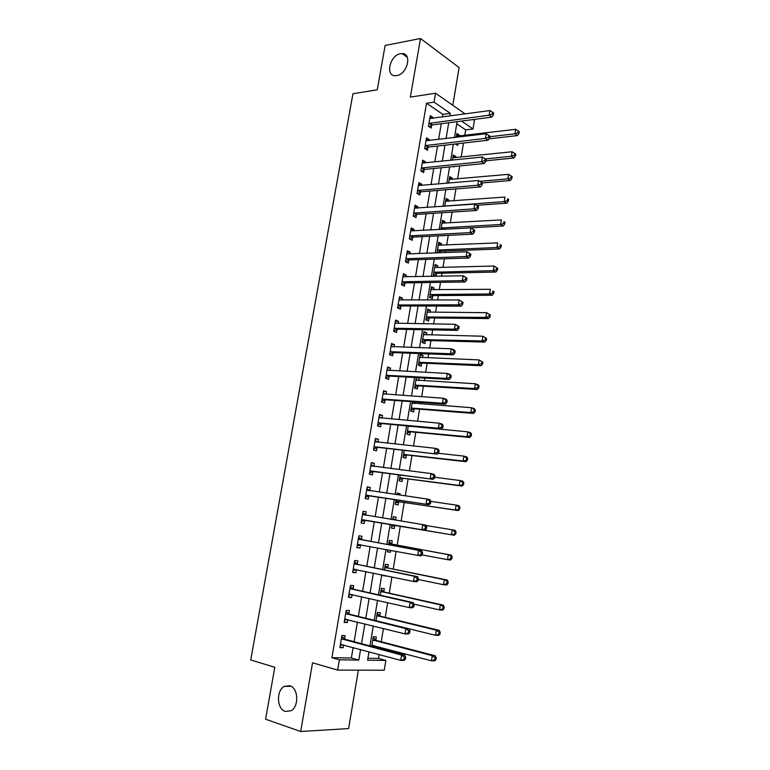 <?xml version="1.0" encoding="UTF-8"?>
<svg xmlns="http://www.w3.org/2000/svg" width="770" height="770" viewBox="0 0 770 770"><rect width="100%" height="100%" fill="white"/><g stroke="black" fill="none" stroke-linecap="round" stroke-linejoin="round"><path stroke-width="1.16" d="M289.799 685.743C298.288 687.754 299.28 706.475 291.041 710.758L285.295 711.451C276.748 709.131 276.093 690.449 284.322 686.388L289.799 685.743M400.535 53.688L402.094 53.563C412.45 53.226 407.301 74.334 396.694 75.585L395.424 75.701C384.962 76.192 389.87 55.171 400.535 53.688M367.916 658.273L378.484 658.446L385.857 660.458L384.249 670.237L337.645 670.093L339.387 659.803L358.81 660.073L360.572 649.524M452.798 105.298L459.103 67.558L420.497 38.5L385.125 45.459L377.262 89.782L352.939 93.767L250.722 659.967L274.803 667.282L265.583 719.219L300.675 731.5L348.598 728.584L358.368 670.16M473.146 119.552L474.426 120.447L473.021 128.975L461.548 121.073M464.753 135.443L465.667 129.889L473.021 128.975M378.484 658.446L379.129 654.529M380.111 648.59L380.322 647.3M381.237 641.737L383.422 628.522M385.25 617.386L387.685 602.669M389.245 593.169L391.92 576.98M393.22 569.107L396.127 551.464M397.166 545.179L400.304 526.141M401.141 521.04L404.212 502.473M405.299 495.87L408.09 478.94M409.428 470.855L411.95 455.551M413.529 445.994L415.781 432.288M417.6 421.286L419.602 409.168M420.468 403.884L420.718 402.354M421.652 396.733L423.394 386.174M424.28 380.794L424.732 378.06M425.675 372.324L427.158 363.315M428.062 357.848L428.717 353.911M429.679 348.079L430.911 340.59M431.826 335.027L432.673 329.916M433.654 323.968L434.636 318M435.57 312.341L436.609 306.065M437.601 300.011L438.342 295.536M439.295 289.78L440.517 282.349M441.528 276.199L442.028 273.196M442.991 267.354L444.406 258.787M445.435 252.531L445.695 250.991M446.667 245.053L448.265 235.36M450.325 222.877L452.106 212.077M453.963 200.835L455.927 188.939M457.582 178.91L459.719 165.925M461.172 157.119L463.492 143.056M465.667 129.889L456.764 123.826M459.276 136.097L459.43 135.164L456.86 133.441L456.215 137.32M455.484 143.98L457.726 145.453L458.015 143.692M455.696 157.686L455.878 156.628L453.289 154.972L452.433 160.15M453.482 166.551L454.165 166.975L454.242 166.474M452.106 179.4L452.298 178.216L449.699 176.619L448.621 183.116M448.486 201.24L448.708 199.921L446.08 198.4L444.781 206.216M444.848 223.194L445.089 221.75L442.442 220.287L440.921 229.46M441.191 245.284L441.451 243.705L438.794 242.309L437.042 252.839M439.959 252.733L440.171 251.415M437.514 267.498L437.793 265.785L435.108 264.457L433.337 275.131L435.801 276.315M436.051 276.305L436.513 273.533M433.808 289.828L434.116 287.99L431.412 286.729L429.631 297.47L432.345 298.693L432.827 295.786M430.083 312.302L430.42 310.32L427.697 309.136L425.906 319.925L428.63 321.08L429.121 318.164M426.349 334.892L426.695 332.775L423.952 331.658L422.153 342.525L424.905 343.603L425.387 340.667M422.576 357.617L422.951 355.365L420.189 354.325L418.38 365.24L421.151 366.25L421.642 363.296M416.329 377.589L414.587 388.099L417.378 389.033L417.869 386.059M418.062 377.685L419.188 378.08L418.793 380.476M412.325 401.728L410.766 411.084L413.577 411.95L414.077 408.957M414.982 403.47L415.242 401.95M408.293 426.022L406.935 434.203L409.765 434.992L410.266 431.989M404.231 450.46L403.066 457.457L405.925 458.169L406.425 455.147M402.816 470.018L401.026 469.796M400.15 475.052L399.187 480.846L402.065 481.491L402.566 478.449M399.813 495.072L400.044 493.666L397.156 493.07L396.897 494.648M396.04 499.788L395.28 504.379L398.177 504.937L398.687 501.886M395.655 520.135L396.146 517.19L393.239 516.67L392.739 519.663M391.911 524.688L391.353 528.047L394.269 528.528L394.779 525.458M391.718 543.947L392.228 540.858L389.302 540.405L388.581 544.708M387.724 549.876L387.397 551.859L390.342 552.263L390.64 550.425M387.772 567.76L388.282 564.651L385.337 564.294L384.403 569.887M383.518 575.238L383.422 575.806L386.434 575.845M383.797 591.726L384.317 588.598L381.342 588.309L380.197 595.22M379.812 615.827L380.332 612.679L377.329 612.477L375.962 620.707M375.789 640.072L376.318 636.915L373.296 636.79L371.708 646.357M374.624 647.137L374.836 645.857M442.394 117.021L442.846 114.355L426.522 103.238L331.909 657.686L351.37 658.004L353.132 647.522M354.113 641.699L357.415 622.044M358.368 616.404L361.679 596.731M362.593 591.273L365.914 571.571M366.799 566.297L370.12 546.565M370.976 541.464L374.297 521.713M375.134 516.757L378.426 497.16M379.283 492.097L382.536 472.761M383.412 467.573L386.617 448.506M387.512 443.212L390.679 424.395M391.583 418.986L394.712 400.429M395.636 394.914L398.716 376.607M399.659 370.986L402.7 352.93M403.663 347.203L406.666 329.396M407.638 323.564L410.603 305.998M411.594 300.069L414.51 282.744M415.531 276.709L418.399 259.625M419.438 253.494L422.268 236.64M423.317 230.413L426.118 213.8M427.177 207.467L429.939 191.085M431.017 184.656L433.731 168.505M434.838 161.979L437.514 146.05M438.631 139.437L441.268 123.739M432.856 118.32L433 117.483L430.266 115.644L428.457 126.28L431.2 128.08L431.691 125.202M429.083 140.583L429.256 139.601L426.493 137.84L424.674 148.533L427.446 150.266L427.937 147.368M425.29 162.97L425.483 161.854L422.701 160.16L420.872 170.911L423.664 172.576L424.155 169.669M421.479 185.483L421.69 184.232L418.89 182.606L417.051 193.424L419.862 195.022L420.353 192.096M417.638 208.141L417.869 206.745L415.049 205.186L413.201 216.072L416.031 217.592L416.531 214.647M413.769 230.923L414.039 229.383L411.19 227.901L409.332 238.844L412.181 240.298L412.682 237.333M409.89 253.84L410.169 252.156L407.311 250.75L405.444 261.762L408.312 263.138L408.822 260.154M405.983 276.892L406.291 275.073L403.403 273.725L401.526 284.804L404.423 286.113L404.924 283.119M402.046 300.088L402.383 298.115L399.476 296.845L397.58 307.99L400.506 309.222L401.016 306.21M398.1 323.419L398.456 321.292L395.53 320.099L393.624 331.312L396.56 332.467L397.079 329.435M394.115 346.885L394.5 344.614L391.555 343.497L389.639 354.778L392.594 355.856L393.114 352.804M390.12 370.495L390.525 368.07L387.551 367.03L385.626 378.378L388.609 379.379L389.129 376.309M386.088 394.25L386.53 391.67L383.527 390.708L381.593 402.123L384.596 403.047L385.125 399.957M382.036 418.149L382.507 415.405L379.485 414.53L377.531 426.012L380.563 426.85L381.092 423.75M377.964 442.192L378.455 439.295L375.414 438.486L373.45 450.046L376.501 450.806L377.031 447.678M373.864 466.379L374.384 463.319L371.323 462.597L369.34 474.214L372.42 474.897L372.95 471.76M369.754 490.644L370.283 487.487L367.194 486.852L365.211 498.546L368.31 499.143L368.849 495.976M365.625 514.986L366.164 511.809L363.055 511.251L361.053 523.013L364.181 523.533L364.72 520.347M361.476 539.472L362.016 536.276L358.878 535.795L356.866 547.634L360.023 548.067L360.562 544.871M357.299 564.102L357.848 560.887L354.681 560.502L352.66 572.408L355.836 572.755L356.375 569.579M353.103 588.886L353.651 585.652L350.466 585.354L348.425 597.337L351.62 597.597L352.14 594.546M348.877 613.834L349.426 610.572L346.211 610.36L344.171 622.41L347.386 622.593L347.886 619.667M344.623 638.927L345.172 635.645L341.938 635.519L339.878 647.647L343.122 647.734L343.603 644.952M337.645 670.093L312.553 662.797L300.675 731.5M331.909 657.686L339.387 659.803M426.522 103.238L434.03 102.131L435.541 93.209L465.128 113.931M420.497 38.5L410.372 97.097L435.541 93.209M368.994 651.795L367.588 660.198L385.857 660.458M457.12 121.65L454.483 137.532M453.376 144.231L450.691 160.333M449.593 166.936L446.879 183.27M445.801 189.776L443.048 206.341M441.98 212.751L439.189 229.556M438.14 235.861L435.3 252.906M434.27 259.115L431.402 276.401M430.382 282.503L427.466 300.031M426.474 306.036L423.519 323.814M422.538 329.714L419.534 347.732M418.572 353.536L415.54 371.804M414.587 377.493L411.507 396.021M410.583 401.603L407.465 420.391M406.55 425.858L403.384 444.906M402.489 450.267L399.284 469.575M398.408 474.82L395.154 494.398M394.307 499.528L391.006 519.375M390.169 524.389L386.848 544.39M385.991 549.549L382.661 569.531M381.776 574.872L378.465 594.825M377.541 600.35L374.23 620.283M373.277 625.991L369.966 645.905M449.844 116.01L450.296 113.325L434.03 102.131M361.553 643.672L364.865 623.902M365.808 618.223L369.119 598.425M370.043 592.938L373.354 573.121M374.249 567.817L377.57 547.961M378.426 542.84L381.747 522.974M382.584 517.989L385.886 498.277M386.733 493.175L389.986 473.733M390.862 468.516L394.067 449.333M394.962 444.011L398.128 425.079M399.033 419.65L402.161 400.978M403.085 395.433L406.165 377.021M407.118 371.371L410.15 353.218M411.113 347.453L414.116 329.541M415.097 323.679L418.052 306.017M419.044 300.05L421.96 282.628M422.98 276.565L425.849 259.384M426.888 253.214L429.718 236.274M430.767 230.009L433.568 213.3M434.627 206.938L437.379 190.469M438.467 184.001L441.181 167.764M442.278 161.209L444.964 145.193M446.071 138.542L448.717 122.757M442.846 114.355L450.296 113.325M351.37 658.004L358.81 660.073M429.881 117.906L433 117.483M456.523 135.51L459.43 135.164M383.47 575.517L386.386 576.133M387.425 551.705L390.342 552.263M391.353 528.037L394.269 528.528M393.229 516.718L396.146 517.19M397.128 493.243L400.044 493.666M416.272 377.916L419.188 378.08M420.035 355.249L422.951 355.365M423.779 332.707L426.695 332.775M427.504 310.3L430.42 310.32M431.2 288.019L434.116 287.99M434.877 265.862L437.793 265.785M438.534 243.83L441.451 243.705M442.173 221.924L445.089 221.75M445.792 200.142L448.708 199.921M449.391 178.476L452.298 178.216M452.962 156.936L455.878 156.628M426.128 139.976L429.256 139.601M422.355 162.181L425.483 161.854M418.562 184.511L421.69 184.232M414.751 206.966L417.869 206.745M410.911 229.556L414.039 229.383M407.051 252.281L410.169 252.156M403.162 275.131L406.291 275.073M399.264 298.125L402.383 298.115M395.328 321.254L398.456 321.292M391.381 344.517L394.5 344.614M387.406 367.916L390.525 368.07M383.402 391.458L386.53 391.67M379.379 415.136L382.507 415.405M375.337 438.967L378.455 439.295M371.265 462.934L374.384 463.319M367.165 487.044L370.283 487.487M363.045 511.299L366.164 511.809M361.053 523.003L364.181 523.533M356.895 547.48L360.023 548.067M352.718 572.1L355.836 572.755M348.502 596.875L351.62 597.597M344.267 621.804L347.386 622.593M340.013 646.887L343.122 647.734M429.727 123.075L432.471 124.884L491.818 117.107L489.152 115.182L428.948 123.392M492.29 114.095L493.358 114.865L493.657 113.017L492.588 112.247L492.29 114.095L489.152 115.182L489.903 110.562L429.775 118.532M432.471 124.884L429.073 126.684M491.818 117.107L493.358 114.865M492.588 112.247L489.903 110.562M489.027 138.87L517.45 135.568L514.966 133.778L515.669 129.302L456.398 136.242M489.816 136.733L514.966 133.778L518.008 132.729L518.999 133.451L519.278 131.66L518.287 130.939L518.008 132.729M515.669 129.302L518.287 130.939M518.999 133.451L517.45 135.568M425.954 145.328L428.717 147.07L488.074 140.227L485.389 138.388L425.165 145.626M488.536 137.301L489.614 138.042L489.913 136.184L488.844 135.433L488.536 137.301L485.389 138.388L486.149 133.739L426.003 140.737M428.717 147.07L425.213 148.87M488.074 140.227L489.614 138.042M488.844 135.433L486.149 133.739M422.153 167.696L424.934 169.371L484.311 163.5L481.606 161.729L421.373 167.995M484.763 160.641L485.841 161.353L486.139 159.486L485.061 158.774L484.763 160.641L481.606 161.729L482.367 157.051L422.21 163.067M424.934 169.371L421.334 171.19M484.311 163.5L485.841 161.353M485.061 158.774L482.367 157.051M418.331 190.209L421.132 191.807L480.519 186.908L477.795 185.214L417.552 190.488M480.961 184.136L477.795 185.214L478.565 180.507L482.357 182.933L481.269 182.249L480.961 184.136L482.049 184.81L482.357 182.933M418.389 185.531L478.565 180.507L481.269 182.249M421.132 191.807L417.417 193.636M480.519 186.908L482.049 184.81M485.928 160.805L513.908 157.985L511.405 156.262L512.117 151.757L452.827 157.783M485.302 158.928L511.405 156.262L514.447 155.213L515.448 155.906L515.736 154.106L514.735 153.413L514.447 155.213M512.117 151.757L514.735 153.413M515.448 155.906L513.908 157.985M482.328 182.913L510.346 180.526L507.815 178.871L508.537 174.338L449.228 179.448M479.825 181.297L507.815 178.871L510.876 177.832L511.886 178.496L512.166 176.677L511.165 176.012L510.876 177.832M508.537 174.338L511.165 176.012M511.886 178.496L510.346 180.526M476.726 205.292L506.756 203.193L504.215 201.615L504.937 197.062L445.609 201.24M444.81 206.042L504.215 201.615L507.276 200.575L508.296 201.211L508.585 199.392L507.565 198.756L507.276 200.575M507.565 198.756L508.585 199.392M508.296 201.211L506.756 203.193M414.481 212.847L417.311 214.378L476.707 210.46L473.964 208.843L413.702 213.117M477.14 207.765L473.964 208.843L474.734 204.108L478.536 206.524L477.448 205.869L477.14 207.765L478.237 208.41L478.536 206.524M414.549 208.131L474.734 204.108L477.448 205.869M417.311 214.378L413.471 216.216M476.707 210.46L478.237 208.41M444.069 229.296L503.156 226.005L500.587 224.494L501.318 219.912L441.97 223.146M441.172 227.978L500.587 224.494L503.667 223.464L504.687 224.07L504.976 222.232L503.955 221.625L503.667 223.464M503.955 221.625L504.976 222.232M504.687 224.07L503.156 226.005M410.622 235.61L413.471 237.073L472.876 234.157L470.104 232.617L409.833 235.88M473.29 231.539L470.104 232.617L470.884 227.853L474.705 230.249L473.598 229.633L473.29 231.539L474.397 232.155L474.705 230.249M410.689 230.865L470.884 227.853L473.598 229.633M413.471 237.073L409.496 238.931M472.876 234.157L474.397 232.155M406.733 258.518L409.601 259.913L469.017 257.998L466.225 256.535L405.944 258.768M469.421 255.467L466.225 256.535L467.005 251.742L470.845 254.139L469.729 253.542L469.421 255.467L470.528 256.054L470.845 254.139M407.214 253.898L467.005 251.742L469.729 253.542M409.601 259.913L405.482 261.781M469.017 257.998L470.528 256.054M402.816 281.56L405.713 282.879L465.138 281.984L462.327 280.607L402.036 281.801M465.523 279.539L462.327 280.607L463.107 275.775L466.957 278.163L465.831 277.604L465.523 279.539L466.649 280.088L466.957 278.163M402.893 276.728L463.107 275.775L465.831 277.604M405.713 282.879L401.536 284.717M402.922 276.565L403.644 276.94M465.138 281.984L466.649 280.088M398.879 304.737L401.796 305.979L461.23 306.123L458.4 304.824L398.1 304.968M461.605 303.755L458.4 304.824L459.18 299.963L463.049 302.341L461.923 301.811L461.605 303.755L462.731 304.275L463.049 302.341M398.966 299.867L459.18 299.963L461.923 301.811M401.796 305.979L397.618 307.769M399.014 299.559L399.986 300.088M461.23 306.123L462.731 304.275M394.923 328.058L397.859 329.223L457.303 330.407L454.444 329.194L394.144 328.27M457.659 328.126L454.444 329.194L455.234 324.305L459.113 326.663L457.977 326.172L457.659 328.126L458.805 328.617L459.113 326.663M395.01 323.14L455.234 324.305L457.977 326.172M397.859 329.223L393.682 330.946M395.087 322.697L396.309 323.39M457.303 330.407L458.805 328.617M437.225 252.839L440.941 251.164L499.528 248.951L496.948 247.517L497.68 242.897L438.313 245.187M437.504 250.048L496.948 247.517L500.028 246.477L501.058 247.055L501.347 245.207L500.317 244.629L500.028 246.477M500.317 244.629L501.347 245.207M501.058 247.055L499.528 248.951M435.031 267.517L494.013 266.025L497.699 268.326L496.66 267.777L496.361 269.635L497.401 270.183L497.699 268.326M433.356 275.015L437.283 273.302L495.88 272.031L493.272 270.665L494.013 266.025L496.66 267.777M433.818 272.233L493.272 270.665L496.361 269.635M497.401 270.183L495.88 272.031M431.662 289.857L430.959 289.491M429.67 297.22L433.597 295.565L492.213 295.247L489.585 293.957L490.326 289.289L430.931 289.636M430.112 294.554L489.585 293.957L492.685 292.927L493.734 293.447L494.022 291.58L492.983 291.06L492.685 292.927M492.983 291.06L494.022 291.58M493.734 293.447L492.213 295.247M428.187 312.283L427.254 311.783M425.964 319.56L429.891 317.943L488.517 318.597L485.87 317.384L486.621 312.687L427.206 312.052M426.387 316.999L485.87 317.384L488.979 316.364L490.038 316.845L490.336 314.969L489.277 314.487L488.979 316.364M489.277 314.487L486.621 312.687L490.336 314.969M490.038 316.845L488.517 318.597M424.703 334.854L423.539 334.199M422.239 342.024L426.166 340.465L484.802 342.092L482.136 340.956L482.886 336.23L423.471 334.603M422.643 339.57L482.136 340.956L485.254 339.936L486.313 340.398L486.611 338.502L485.552 338.049L485.254 339.936M485.552 338.049L482.886 336.23L486.611 338.502M486.313 340.398L484.802 342.092M390.939 351.515L393.903 352.602L453.347 354.845L450.469 353.709L390.159 351.717M453.694 352.65L450.469 353.709L451.268 348.791L454.136 349.946L455.157 351.149L454.011 350.687L453.694 352.65L454.839 353.112L455.157 351.149M391.035 346.548L451.268 348.791L454.011 350.687M393.903 352.602L389.726 354.267M391.131 345.971L392.604 346.837M453.347 354.845L454.839 353.112M421.19 357.569L419.794 356.741M418.485 364.614L422.412 363.103L481.067 365.731L478.382 364.672L479.133 359.917L419.698 357.28M418.87 362.275L478.382 364.672L481.5 363.652L482.578 364.085L482.877 362.179L481.808 361.756L481.5 363.652M481.808 361.756L479.133 359.917L482.877 362.179M482.578 364.085L481.067 365.731M386.935 375.106L389.918 376.116L449.372 379.437L446.465 378.388L386.145 375.298M449.699 377.329L446.465 378.388L447.264 373.44L450.171 374.499L451.182 375.779L450.017 375.356L449.699 377.329L450.854 377.752L451.182 375.779M387.031 370.11L447.264 373.44L450.017 375.356M389.918 376.116L385.741 377.733M387.156 369.379L388.869 370.437M449.372 379.437L450.854 377.752M417.658 380.418L416.021 379.427M414.712 387.339L418.639 385.886L477.313 389.505L474.599 388.532L475.36 383.749L415.916 380.082M415.078 385.115L474.599 388.532L477.737 387.512L478.815 387.907L479.113 386.001L478.035 385.606L477.737 387.512M478.035 385.606L475.36 383.749L478.064 384.74L479.113 386.001M478.815 387.907L477.313 389.505M382.902 398.841L385.905 399.784L445.368 404.173L442.442 403.211L382.122 399.024M445.676 402.161L442.442 403.211L443.241 398.234L446.167 399.216L447.168 400.564L446.003 400.169L445.676 402.161L446.85 402.556L447.168 400.564M383.008 393.797L443.241 398.234L446.003 400.169M385.905 399.784L381.728 401.334M383.152 392.931L385.115 394.182M445.368 404.173L446.85 402.556M414.106 403.403L412.239 402.229M410.92 410.189L414.847 408.793L473.531 413.432L470.797 412.537L471.558 407.725L412.104 403.028M411.267 408.081L470.797 412.537L473.935 411.526L475.032 411.883L475.331 409.958L474.243 409.592L473.935 411.526M474.243 409.592L471.558 407.725L474.281 408.629L475.331 409.958M475.032 411.883L473.531 413.432M378.85 422.73L381.872 423.577L441.335 429.073L438.39 428.197L378.06 422.894M441.633 427.158L438.39 428.197L439.198 423.192L442.144 424.087L443.135 425.502L441.961 425.146L441.633 427.158L442.817 427.504L443.135 425.502M378.956 417.638L439.198 423.192L441.961 425.146M381.872 423.577L377.695 425.069M379.129 416.618L381.342 418.081M441.335 429.073L442.817 427.504M410.525 426.542L409.967 426.176M407.099 433.183L411.036 431.826L469.719 437.495L466.976 436.677L467.736 431.835L408.273 426.099M407.436 431.19L466.976 436.677L470.124 435.676L471.221 436.003L471.529 434.068L470.432 433.731L470.124 435.676M470.432 433.731L467.736 431.835L470.489 432.673L471.529 434.068M471.221 436.003L469.719 437.495M374.769 446.754L437.283 454.136L373.979 446.908M437.572 452.298L434.309 453.347L435.127 448.304L438.092 449.112L439.083 450.604L437.899 450.286L437.572 452.298L438.756 452.616L439.083 450.604M374.884 441.614L435.127 448.304L437.899 450.286M377.82 447.524L373.633 448.958M375.077 440.459L377.541 442.144M437.283 454.136L438.756 452.616M403.259 456.302L407.195 455.003L465.898 461.711L463.126 460.98L463.896 456.11L438.13 453.261M403.576 454.425L463.126 460.98L467.39 460.267L467.698 458.323L466.591 458.025L466.283 459.969M406.637 455.07L403.778 454.348L406.627 455.08M466.591 458.025L463.896 456.11L466.668 456.86L467.698 458.323M467.39 460.267L465.898 461.711M370.668 470.922L433.202 479.344L369.879 471.067M433.472 477.612L430.199 478.651L431.027 473.569L434.02 474.291L435.002 475.86L433.799 475.581L433.472 477.612L434.675 477.891L435.002 475.86M370.784 465.744L431.027 473.569L433.799 475.581M373.739 471.615L369.552 472.982M371.005 464.435L373.71 466.351M433.202 479.344L434.675 477.891M399.399 479.556L403.336 478.314L462.048 486.072L459.247 485.418L460.027 480.519L434.771 477.275M399.697 477.795L459.247 485.418L463.53 484.686L463.838 482.723L462.722 482.463L462.414 484.417M462.722 482.463L460.027 480.519L462.818 481.183L463.838 482.723M463.53 484.686L462.048 486.072M366.539 495.235L429.092 504.716L365.75 495.37M429.352 503.079L426.07 504.109L426.898 499.008L429.92 499.634L430.892 501.28L429.679 501.029L429.352 503.079L430.555 503.32L430.892 501.28M366.664 490.018L426.898 499.008L429.679 501.029M369.629 495.851L365.442 497.16M366.905 488.555L369.86 490.721M429.092 504.716L430.555 503.32M362.381 519.702L424.963 530.251L361.592 519.817M425.204 528.711L421.912 529.741L422.749 524.601L425.791 525.14L426.753 526.863L425.541 526.651L425.204 528.711L426.426 528.913L426.753 526.863M362.516 514.437L422.749 524.601L425.541 526.651M365.5 520.231L361.313 521.473M362.786 512.82L366.058 515.265M424.963 530.251L426.426 528.913M422.258 554.679L422.595 552.61L421.363 552.437L421.036 554.506L422.258 554.679L420.805 555.95L357.415 544.419M421.036 554.506L417.735 555.526L418.572 550.357L421.642 550.8L362.179 539.847L358.637 537.239M358.339 539L418.572 550.357L421.363 552.437M360.774 544.804L357.155 545.949M422.595 552.61L421.642 550.8M418.072 580.599L418.408 578.52L417.167 578.376L416.83 580.465L418.072 580.599L416.618 581.812L413.519 581.485L353.209 569.174M416.83 580.465L413.519 581.485L414.366 576.278L417.465 576.634L358.002 564.497L354.469 561.802M354.133 563.727L414.366 576.278L417.167 578.376M356.289 569.569L352.978 570.56M418.408 578.52L417.465 576.634M395.52 502.945L399.457 501.761L458.169 510.577L455.359 510.01L456.138 505.082L430.873 501.385M395.79 501.309L455.359 510.01L459.651 509.249L459.959 507.276L458.843 507.045L458.525 509.018M458.843 507.045L456.138 505.082L458.949 505.669L459.959 507.276M459.651 509.249L458.169 510.577M395.424 520.096L392.969 518.277M391.612 526.468L395.549 525.342L454.271 535.246L451.432 534.755L452.221 529.799L425.983 525.477M391.863 524.957L451.432 534.755L455.753 533.966L456.061 531.983L454.926 531.781L454.618 533.764M454.926 531.781L452.221 529.799L455.051 530.299L456.061 531.983M455.753 533.966L454.271 535.246M422.018 554.891L447.486 559.655L448.284 554.669L451.133 555.083L392.411 544.313L389.052 541.897M387.685 550.136L388.224 549.972M450.999 556.672L450.681 558.674L451.826 558.827L452.134 556.835L448.284 554.669L388.783 543.505M451.826 558.827L450.354 560.05L447.486 559.655L450.681 558.674M451.133 555.083L452.134 556.835M418.245 579.502L443.52 584.709L444.319 579.685L447.197 580.012L388.465 568.144L385.106 565.652M447.033 581.716L446.716 583.727L447.87 583.853L448.188 581.841L444.319 579.685L384.817 567.403M447.87 583.853L446.408 585.017L443.52 584.709L446.716 583.727M447.197 580.012L448.188 581.841M413.846 606.683L414.193 604.594L412.941 604.498L412.605 606.587L413.846 606.683L412.412 607.848L409.284 607.607L348.983 594.084M412.605 606.587L409.284 607.607L410.141 602.371L413.259 602.631L353.805 589.3L350.263 586.509M349.907 588.598L410.141 602.371L412.941 604.498M351.784 594.469L348.772 595.326M414.193 604.594L413.259 602.631M413.99 604.171L439.526 609.917L440.325 604.864L443.231 605.104L384.5 592.12L381.14 589.55M443.058 606.914L442.731 608.935L443.895 609.032L444.213 607.01L440.325 604.864L380.823 591.447M443.895 609.032L442.432 610.138L439.526 609.917L442.731 608.935M443.231 605.104L444.213 607.01M409.601 632.95L409.948 630.842L408.687 630.774L408.35 632.882L409.601 632.95L408.167 634.037L405.02 633.903L344.719 619.138M408.35 632.882L405.02 633.903L405.877 628.628L409.024 628.792L435.512 635.279L436.311 630.197L376.809 615.634M345.663 613.623L405.877 628.628L408.687 630.774M346.038 611.38L349.57 614.258L409.024 628.792L409.948 630.842M347.26 619.513L344.536 620.245M439.044 632.276L438.727 634.307L439.891 634.365L440.219 632.334L439.044 632.276L436.311 630.197L439.237 630.351L380.505 616.241L377.146 613.584M439.891 634.365L438.438 635.414L435.512 635.279L438.727 634.307M439.237 630.351L440.219 632.334M405.338 659.37L405.675 657.253L404.414 657.234L404.067 659.351L405.338 659.37L403.904 660.41L400.727 660.362L340.436 644.355M404.067 659.351L400.727 660.362L401.594 655.058L404.76 655.116L345.326 639.37L341.793 636.395M341.38 638.802L401.594 655.058L404.414 657.234M342.698 644.702L340.273 645.318M405.675 657.253L404.76 655.116M371.881 645.327L431.46 660.804L432.278 655.693L435.223 655.751L376.482 640.505L373.132 637.762M371.737 646.203L374.018 645.645M435.012 657.792L434.694 659.832L435.868 659.851L436.195 657.811L435.012 657.792L432.278 655.693L372.767 639.966M435.868 659.851L434.415 660.853L431.46 660.804L434.694 659.832M435.223 655.751L436.195 657.811M429.15 123.277L431.893 125.087M425.377 145.52L428.139 147.263M421.575 167.889L424.357 169.554M417.754 190.383L420.555 191.98M413.904 213.011L416.734 214.541M443.982 229.296L441.374 227.881M444.588 229.162L441.942 227.727M410.044 235.774L412.893 237.237M406.156 258.672L409.024 260.058M402.238 281.704L405.136 283.023M398.302 304.872L401.218 306.114M394.346 328.184L397.281 329.348M440.373 251.318L437.707 249.952M440.941 251.164L438.274 249.798M436.715 273.437L434.02 272.137M437.283 273.302L434.598 272.003M433.029 295.69L430.315 294.458M433.597 295.565L430.892 294.333M429.323 318.068L426.59 316.913M429.891 317.943L427.167 316.788M425.589 340.581L422.846 339.483M426.166 340.465L423.413 339.368M390.361 351.63L393.316 352.718M421.844 363.209L419.072 362.198M422.412 363.103L419.65 362.083M386.357 375.211L389.331 376.222M418.072 385.982L415.28 385.029M418.639 385.886L415.858 384.933M383.181 393.913L383.739 394.086M382.324 398.937L385.327 399.88M414.279 408.88L411.469 408.004M414.847 408.793L412.037 407.917M412.836 403.307L412.277 403.133M379.129 417.754L379.831 417.956M378.272 422.817L381.294 423.664M410.468 431.912L407.638 431.113M411.036 431.826L408.206 431.027M409.139 426.407L408.447 426.214M375.057 441.739L375.981 441.98M374.191 446.831L377.242 447.601L374.201 446.821M407.195 455.003L404.346 454.281M370.957 465.869L372.305 466.177M370.081 470.99L373.161 471.683M402.768 478.372L399.9 477.727M403.336 478.314L400.467 477.66M366.828 490.144L369.292 490.644M365.952 495.293L369.051 495.909M362.68 514.562L365.798 515.111M361.804 519.75L364.922 520.279M358.512 539.144L361.65 539.606M359.041 539.385L362.179 539.847M357.627 544.361L360.764 544.804M354.306 563.861L357.472 564.246M354.835 564.121L358.002 564.497M353.42 569.117L354.999 569.3M398.889 501.809L395.992 501.241M399.457 501.761L396.56 501.183M394.981 525.39L392.065 524.89M395.549 525.342L392.642 524.851M392.411 544.313L389.485 543.88M391.882 544.072L388.956 543.639M388.465 568.144L385.51 567.798M387.936 567.894L384.99 567.548M350.081 588.742L353.276 589.031M350.61 589.012L353.805 589.3M349.185 594.026L350.244 594.113M384.5 592.12L381.525 591.851M383.97 591.861L380.996 591.591M345.836 613.767L349.041 613.979M346.365 614.056L349.57 614.258M344.931 619.09L345.72 619.128M380.505 616.241L377.502 616.048M379.976 615.971L376.982 615.779M341.553 638.956L344.787 639.071M342.082 639.244L345.326 639.37M340.648 644.307L341.283 644.326M372.719 645.299L372.083 645.279M376.482 640.505L373.469 640.39M375.962 640.226L372.94 640.111M402.094 53.563L407.33 57.327M284.322 686.388L291.099 686.301M418.293 190.209L421.103 191.817M414.395 212.857L417.225 214.387M444.502 229.171L441.855 227.727M410.477 235.63L413.326 237.093M406.541 258.537L409.409 259.933M402.575 281.589L405.472 282.908M398.591 304.776L401.507 306.017M394.587 328.097L397.522 329.262M440.806 251.184L438.14 249.817M437.091 273.321L434.405 272.022M433.356 295.584L430.651 294.352M429.602 317.972L426.878 316.817M425.829 340.494L423.077 339.406M390.554 351.563L393.508 352.65M422.027 363.151L419.265 362.131M386.502 375.163L389.476 376.174M418.216 385.934L415.425 384.981M382.421 398.908L385.423 399.842M414.375 408.841L411.565 407.975M378.32 422.797L381.342 423.644M410.516 431.893L407.686 431.094"/></g></svg>
